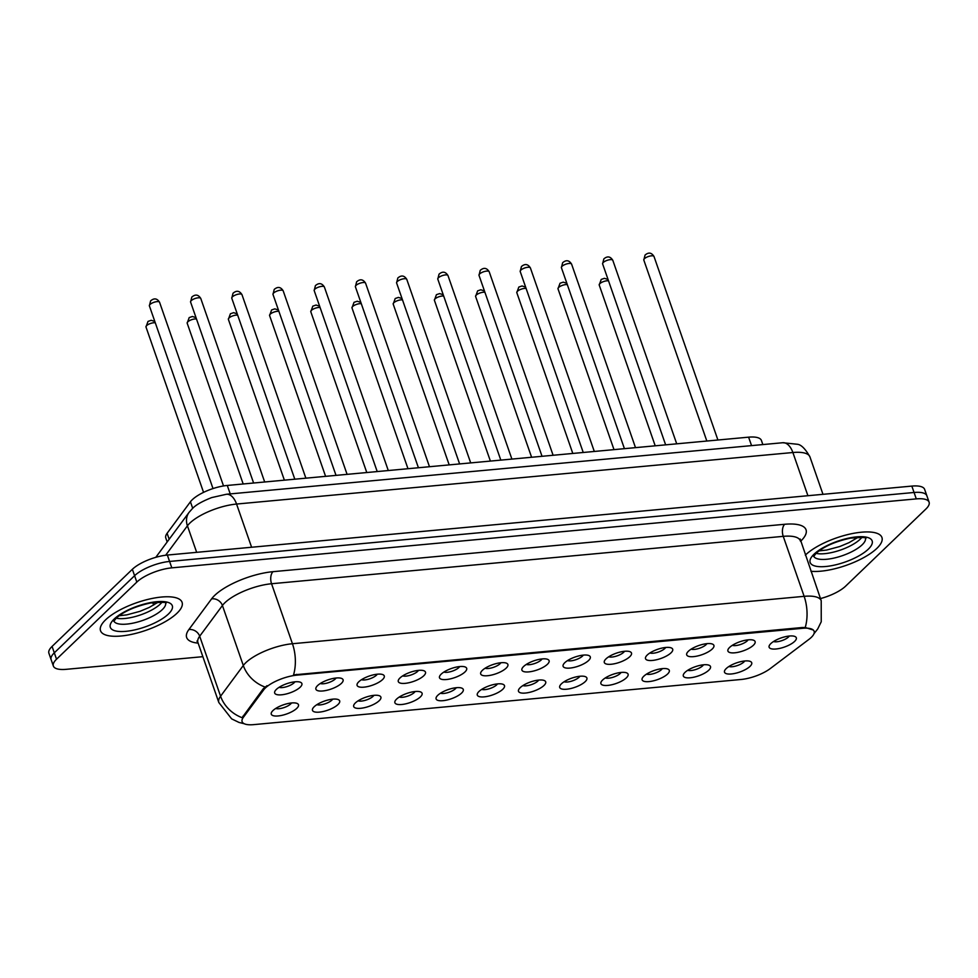 <?xml version="1.0" encoding="UTF-8"?>
<svg xmlns="http://www.w3.org/2000/svg" width="978" height="978" viewBox="0 0 978 978"><rect width="100%" height="100%" fill="white"/><g stroke="black" fill="none" stroke-linecap="round" stroke-linejoin="round"><path stroke-width="1.47" d="M337.985 704.539A14.389 4.853 -19.2 0 1 320.967 711.923A14.389 4.853 -19.2 0 1 312.813 708.414A14.389 4.853 -19.2 0 1 314.183 706.739A14.389 4.853 -19.2 0 1 326.31 700.468A14.389 4.853 -19.2 0 1 338.205 699.576A14.389 4.853 -19.2 0 1 337.985 704.539M316.896 704.649A8.998 3.032 160.8 0 0 324.329 704.05A8.998 3.032 160.8 0 0 331.848 700.15A8.998 3.032 160.8 0 0 332.667 699.16M379.183 700.725A14.389 4.853 -19.2 0 1 362.166 708.109A14.389 4.853 -19.2 0 1 354.024 704.6A14.389 4.853 -19.2 0 1 355.381 702.925A14.389 4.853 -19.2 0 1 367.52 696.654A14.389 4.853 -19.2 0 1 379.403 695.761A14.389 4.853 -19.2 0 1 379.183 700.725M358.095 700.835A8.998 3.032 160.8 0 0 365.54 700.236A8.998 3.032 160.8 0 0 373.046 696.336A8.998 3.032 160.8 0 0 373.865 695.346M420.393 696.898A14.389 4.853 -19.2 0 1 403.376 704.294A14.389 4.853 -19.2 0 1 395.222 700.786A14.389 4.853 -19.2 0 1 396.591 699.111A14.389 4.853 -19.2 0 1 408.718 692.827A14.389 4.853 -19.2 0 1 420.613 691.947A14.389 4.853 -19.2 0 1 420.393 696.898M399.305 697.021A8.998 3.032 160.8 0 0 406.738 696.422A8.998 3.032 160.8 0 0 414.256 692.522A8.998 3.032 160.8 0 0 415.075 691.532M461.592 693.084A14.389 4.853 -19.2 0 1 444.574 700.48A14.389 4.853 -19.2 0 1 436.432 696.972A14.389 4.853 -19.2 0 1 437.789 695.297A14.389 4.853 -19.2 0 1 449.917 689.013A14.389 4.853 -19.2 0 1 461.812 688.133A14.389 4.853 -19.2 0 1 461.592 693.084M440.503 693.206A8.998 3.032 160.8 0 0 447.936 692.607A8.998 3.032 160.8 0 0 455.455 688.695A8.998 3.032 160.8 0 0 456.274 687.705M502.79 689.27A14.389 4.853 -19.2 0 1 485.773 696.666A14.389 4.853 -19.2 0 1 477.631 693.145A14.389 4.853 -19.2 0 1 478.988 691.47A14.389 4.853 -19.2 0 1 491.127 685.199A14.389 4.853 -19.2 0 1 503.01 684.307A14.389 4.853 -19.2 0 1 502.79 689.27M481.714 689.38A8.998 3.032 160.8 0 0 489.147 688.781A8.998 3.032 160.8 0 0 496.665 684.881A8.998 3.032 160.8 0 0 497.484 683.891M544 685.456A14.389 4.853 -19.2 0 1 526.983 692.852A14.389 4.853 -19.2 0 1 518.829 689.331A14.389 4.853 -19.2 0 1 520.198 687.656A14.389 4.853 -19.2 0 1 532.325 681.385A14.389 4.853 -19.2 0 1 544.22 680.492A14.389 4.853 -19.2 0 1 544 685.456M522.912 685.566A8.998 3.032 160.8 0 0 530.345 684.967A8.998 3.032 160.8 0 0 537.863 681.067A8.998 3.032 160.8 0 0 538.682 680.077M585.199 681.642A14.389 4.853 -19.2 0 1 568.181 689.025A14.389 4.853 -19.2 0 1 560.039 685.517A14.389 4.853 -19.2 0 1 561.396 683.842A14.389 4.853 -19.2 0 1 573.524 677.571A14.389 4.853 -19.2 0 1 585.419 676.678A14.389 4.853 -19.2 0 1 585.199 681.642M564.11 681.752A8.998 3.032 160.8 0 0 571.555 681.153A8.998 3.032 160.8 0 0 579.062 677.253A8.998 3.032 160.8 0 0 579.881 676.263M626.397 677.815A14.389 4.853 -19.2 0 1 609.392 685.211A14.389 4.853 -19.2 0 1 601.238 681.703A14.389 4.853 -19.2 0 1 602.607 680.028A14.389 4.853 -19.2 0 1 614.734 673.744A14.389 4.853 -19.2 0 1 626.617 672.864A14.389 4.853 -19.2 0 1 626.397 677.815M605.321 677.937A8.998 3.032 160.8 0 0 612.754 677.338A8.998 3.032 160.8 0 0 620.272 673.439A8.998 3.032 160.8 0 0 621.091 672.448M667.607 674.001A14.389 4.853 -19.2 0 1 650.59 681.397A14.389 4.853 -19.2 0 1 642.436 677.888A14.389 4.853 -19.2 0 1 643.805 676.214A14.389 4.853 -19.2 0 1 655.932 669.93A14.389 4.853 -19.2 0 1 667.827 669.05A14.389 4.853 -19.2 0 1 667.607 674.001M646.519 674.123A8.998 3.032 160.8 0 0 653.952 673.524A8.998 3.032 160.8 0 0 661.47 669.612A8.998 3.032 160.8 0 0 662.289 668.622M708.805 670.187A14.389 4.853 -19.2 0 1 691.788 677.583A14.389 4.853 -19.2 0 1 683.646 674.074A14.389 4.853 -19.2 0 1 685.003 672.387A14.389 4.853 -19.2 0 1 697.143 666.116A14.389 4.853 -19.2 0 1 709.026 665.223A14.389 4.853 -19.2 0 1 708.805 670.187M687.73 670.297A8.998 3.032 160.8 0 0 695.162 669.698A8.998 3.032 160.8 0 0 702.669 665.798A8.998 3.032 160.8 0 0 703.488 664.808M750.016 666.373A14.389 4.853 -19.2 0 1 732.999 673.769A14.389 4.853 -19.2 0 1 724.845 670.248A14.389 4.853 -19.2 0 1 726.214 668.573A14.389 4.853 -19.2 0 1 738.341 662.302A14.389 4.853 -19.2 0 1 750.236 661.409A14.389 4.853 -19.2 0 1 750.016 666.373M728.928 666.483A8.998 3.032 160.8 0 0 736.361 665.884A8.998 3.032 160.8 0 0 743.879 661.984A8.998 3.032 160.8 0 0 744.698 660.994M296.774 708.353A14.389 4.853 -19.2 0 1 279.769 715.749A14.389 4.853 -19.2 0 1 271.615 712.228A14.389 4.853 -19.2 0 1 272.984 710.554A14.389 4.853 -19.2 0 1 285.111 704.282A14.389 4.853 -19.2 0 1 296.994 703.39A14.389 4.853 -19.2 0 1 296.774 708.353M275.698 708.463A8.998 3.032 160.8 0 0 283.131 707.864A8.998 3.032 160.8 0 0 290.649 703.964A8.998 3.032 160.8 0 0 291.468 702.974M341.383 683.39A14.389 4.853 -19.2 0 1 324.366 690.774A14.389 4.853 -19.2 0 1 316.224 687.265A14.389 4.853 -19.2 0 1 317.581 685.59A14.389 4.853 -19.2 0 1 329.708 679.319A14.389 4.853 -19.2 0 1 341.603 678.426A14.389 4.853 -19.2 0 1 341.383 683.39M320.295 683.5A8.998 3.032 160.8 0 0 327.728 682.901A8.998 3.032 160.8 0 0 335.246 679.001A8.998 3.032 160.8 0 0 336.065 678.011M382.581 679.563A14.389 4.853 -19.2 0 1 365.576 686.959A14.389 4.853 -19.2 0 1 357.422 683.451A14.389 4.853 -19.2 0 1 358.792 681.776A14.389 4.853 -19.2 0 1 370.919 675.505A14.389 4.853 -19.2 0 1 382.801 674.612A14.389 4.853 -19.2 0 1 382.581 679.563M361.505 679.686A8.998 3.032 160.8 0 0 368.938 679.087A8.998 3.032 160.8 0 0 376.457 675.187A8.998 3.032 160.8 0 0 377.276 674.197M423.792 675.749A14.389 4.853 -19.2 0 1 406.775 683.145A14.389 4.853 -19.2 0 1 398.621 679.637A14.389 4.853 -19.2 0 1 399.99 677.962A14.389 4.853 -19.2 0 1 412.117 671.678A14.389 4.853 -19.2 0 1 424.012 670.798A14.389 4.853 -19.2 0 1 423.792 675.749M402.704 675.871A8.998 3.032 160.8 0 0 410.137 675.272A8.998 3.032 160.8 0 0 417.655 671.373A8.998 3.032 160.8 0 0 418.474 670.382M464.99 671.935A14.389 4.853 -19.2 0 1 447.973 679.331A14.389 4.853 -19.2 0 1 439.831 675.822A14.389 4.853 -19.2 0 1 441.188 674.135A14.389 4.853 -19.2 0 1 453.327 667.864A14.389 4.853 -19.2 0 1 465.21 666.984A14.389 4.853 -19.2 0 1 464.99 671.935M443.902 672.057A8.998 3.032 160.8 0 0 451.347 671.458A8.998 3.032 160.8 0 0 458.853 667.546A8.998 3.032 160.8 0 0 459.672 666.556M506.188 668.121A14.389 4.853 -19.2 0 1 489.183 675.517A14.389 4.853 -19.2 0 1 481.029 671.996A14.389 4.853 -19.2 0 1 482.399 670.321A14.389 4.853 -19.2 0 1 494.526 664.05A14.389 4.853 -19.2 0 1 506.421 663.157A14.389 4.853 -19.2 0 1 506.188 668.121M485.112 668.231A8.998 3.032 160.8 0 0 492.545 667.632A8.998 3.032 160.8 0 0 500.064 663.732A8.998 3.032 160.8 0 0 500.883 662.742M547.399 664.306A14.389 4.853 -19.2 0 1 530.382 671.69A14.389 4.853 -19.2 0 1 522.24 668.182A14.389 4.853 -19.2 0 1 523.597 666.507A14.389 4.853 -19.2 0 1 535.724 660.236A14.389 4.853 -19.2 0 1 547.619 659.343A14.389 4.853 -19.2 0 1 547.399 664.306M526.311 664.417A8.998 3.032 160.8 0 0 533.744 663.817A8.998 3.032 160.8 0 0 541.262 659.918A8.998 3.032 160.8 0 0 542.081 658.928M588.597 660.492A14.389 4.853 -19.2 0 1 571.58 667.876A14.389 4.853 -19.2 0 1 563.438 664.368A14.389 4.853 -19.2 0 1 564.795 662.693A14.389 4.853 -19.2 0 1 576.934 656.421A14.389 4.853 -19.2 0 1 588.817 655.529A14.389 4.853 -19.2 0 1 588.597 660.492M567.521 660.602A8.998 3.032 160.8 0 0 574.954 660.003A8.998 3.032 160.8 0 0 582.472 656.104A8.998 3.032 160.8 0 0 583.279 655.113M629.808 656.666A14.389 4.853 -19.2 0 1 612.79 664.062A14.389 4.853 -19.2 0 1 604.636 660.553A14.389 4.853 -19.2 0 1 606.005 658.879A14.389 4.853 -19.2 0 1 618.133 652.595A14.389 4.853 -19.2 0 1 630.028 651.715A14.389 4.853 -19.2 0 1 629.808 656.666M608.719 656.788A8.998 3.032 160.8 0 0 616.152 656.189A8.998 3.032 160.8 0 0 623.671 652.289A8.998 3.032 160.8 0 0 624.49 651.299M671.006 652.852A14.389 4.853 -19.2 0 1 653.989 660.248A14.389 4.853 -19.2 0 1 645.847 656.739A14.389 4.853 -19.2 0 1 647.204 655.052A14.389 4.853 -19.2 0 1 659.331 648.781A14.389 4.853 -19.2 0 1 671.226 647.901A14.389 4.853 -19.2 0 1 671.006 652.852M649.918 652.974A8.998 3.032 160.8 0 0 657.363 652.375A8.998 3.032 160.8 0 0 664.869 648.463A8.998 3.032 160.8 0 0 665.688 647.473M712.204 649.037A14.389 4.853 -19.2 0 1 695.199 656.434A14.389 4.853 -19.2 0 1 687.045 652.913A14.389 4.853 -19.2 0 1 688.414 651.238A14.389 4.853 -19.2 0 1 700.541 644.967A14.389 4.853 -19.2 0 1 712.424 644.074A14.389 4.853 -19.2 0 1 712.204 649.037M691.128 649.147A8.998 3.032 160.8 0 0 698.561 648.548A8.998 3.032 160.8 0 0 706.079 644.649A8.998 3.032 160.8 0 0 706.898 643.658M753.415 645.223A14.389 4.853 -19.2 0 1 736.397 652.607A14.389 4.853 -19.2 0 1 728.243 649.099A14.389 4.853 -19.2 0 1 729.612 647.424A14.389 4.853 -19.2 0 1 741.74 641.152A14.389 4.853 -19.2 0 1 753.635 640.26A14.389 4.853 -19.2 0 1 753.415 645.223M732.326 645.333A8.998 3.032 160.8 0 0 739.759 644.734A8.998 3.032 160.8 0 0 747.278 640.835A8.998 3.032 160.8 0 0 748.097 639.844M794.613 641.409A14.389 4.853 -19.2 0 1 777.596 648.793A14.389 4.853 -19.2 0 1 769.454 645.284A14.389 4.853 -19.2 0 1 770.811 643.61A14.389 4.853 -19.2 0 1 782.95 637.338A14.389 4.853 -19.2 0 1 794.833 636.446A14.389 4.853 -19.2 0 1 794.613 641.409M773.525 641.519A8.998 3.032 160.8 0 0 780.97 640.92A8.998 3.032 160.8 0 0 788.476 637.02A8.998 3.032 160.8 0 0 789.295 636.03M300.185 687.204A14.389 4.853 -19.2 0 1 283.168 694.6A14.389 4.853 -19.2 0 1 275.014 691.079A14.389 4.853 -19.2 0 1 276.383 689.404A14.389 4.853 -19.2 0 1 288.51 683.133A14.389 4.853 -19.2 0 1 300.405 682.241A14.389 4.853 -19.2 0 1 300.185 687.204M279.097 687.314A8.998 3.032 160.8 0 0 286.53 686.715A8.998 3.032 160.8 0 0 294.048 682.815A8.998 3.032 160.8 0 0 294.867 681.825M167.165 541.959L165.795 538.022A26.993 9.095 -19.2 0 1 167.104 533.291L190.429 501.787A26.993 9.095 -19.2 0 1 192.287 499.709A26.993 9.095 -19.2 0 1 227.275 485.455L748.61 437.166A26.993 9.095 -19.2 0 1 761.422 440.467L762.84 444.574M263.705 689.845A24.291 8.191 -19.2 0 1 265.38 687.974A24.291 8.191 -19.2 0 1 296.872 675.15L802.608 628.304A24.291 8.191 -19.2 0 1 814.136 631.275A24.291 8.191 -19.2 0 1 808.989 639.331L770.236 668.597A24.291 8.191 -19.2 0 1 741.031 679.49L253.644 724.637A24.291 8.191 -19.2 0 1 242.116 721.666A24.291 8.191 -19.2 0 1 243.302 717.412L263.705 689.845L263.302 688.683L267.067 685.676M105.6 619.832A43.179 14.56 160.8 0 0 100.526 630.724A43.179 14.56 160.8 0 0 133.142 634.013A43.179 14.56 160.8 0 0 177.006 613.218A43.179 14.56 160.8 0 0 182.079 602.326A43.179 14.56 160.8 0 0 149.451 599.037A43.179 14.56 160.8 0 0 105.6 619.832A43.179 14.56 160.8 0 0 100.526 630.724A43.179 14.56 160.8 0 0 133.142 634.013A43.179 14.56 160.8 0 0 177.006 613.218A43.179 14.56 160.8 0 0 182.079 602.326A43.179 14.56 160.8 0 0 149.451 599.037A43.179 14.56 160.8 0 0 105.6 619.832M805.456 555.003A43.179 14.56 160.8 0 0 805.334 555.125A43.179 14.56 160.8 0 1 805.456 555.003A43.179 14.56 160.8 0 1 849.307 534.208A43.179 14.56 160.8 0 1 881.936 537.497A43.179 14.56 160.8 0 0 849.307 534.208A43.179 14.56 160.8 0 0 805.456 555.003M810.945 571.262A43.179 14.56 160.8 0 0 876.85 548.389A43.179 14.56 160.8 0 0 881.936 537.497A43.179 14.56 160.8 0 1 876.85 548.389A43.179 14.56 160.8 0 1 810.945 571.262M244.243 723.744L238.974 722.424L231.652 718.867L218.827 702.522A35.99 12.127 -19.2 0 1 220.576 696.214L243.302 665.505A35.99 12.127 -19.2 0 1 245.796 662.717A35.99 12.127 -19.2 0 1 292.446 643.732A31.492 17.555 84.7 0 1 293.547 674.893L802.339 627.509L805.236 627.497L813.329 630.04M53.362 666.03L48.9 653.231A26.993 9.095 160.8 0 1 52.078 646.421L132.36 569.294A26.993 9.095 160.8 0 1 167.36 555.052L911.838 486.09A26.993 9.095 160.8 0 1 924.638 489.391L926.875 495.797A26.993 9.095 160.8 0 0 914.063 492.484L169.585 561.445A26.993 9.095 160.8 0 0 134.597 575.7L54.303 652.827A26.993 9.095 160.8 0 0 51.125 659.637A26.993 9.095 160.8 0 1 54.303 652.827L134.597 575.7A26.993 9.095 160.8 0 1 169.585 561.445L914.063 492.484A26.993 9.095 160.8 0 1 926.875 495.797L929.1 502.191A26.993 9.095 160.8 0 0 916.288 498.89L171.81 567.851A26.993 9.095 160.8 0 0 136.822 582.093L56.528 659.221A26.993 9.095 160.8 0 0 53.362 666.03A26.993 9.095 160.8 0 0 66.162 669.331L202.862 656.678M805.236 627.497A31.492 17.555 -95.3 0 0 804.136 596.336L292.446 643.732L271.554 583.744A35.99 12.127 160.8 0 0 224.903 602.729A35.99 12.127 160.8 0 0 222.422 605.504L199.683 636.226L220.576 696.214A31.492 26.577 36.5 0 0 242.116 717.681L263.302 688.683M820.456 598.573A26.993 9.095 160.8 0 0 845.64 586.128L925.921 509A26.993 9.095 160.8 0 0 929.1 502.191M192.703 508.328L190.429 501.787M802.608 628.304L802.339 627.509M243.302 717.412L242.899 716.251M296.872 675.15L296.591 674.355M230.221 493.902L227.275 485.455M169.182 539.245L167.104 533.291M751.556 445.613L748.61 437.166M784.686 524.281A8.998 5.012 -95.3 0 0 783.244 536.347L271.554 583.744A8.998 5.012 -95.3 0 1 272.996 571.678L784.686 524.281A44.976 15.159 -19.2 0 1 800.737 541.14A44.976 15.159 -19.2 0 1 800.53 541.335M800.322 540.748A35.99 12.127 160.8 0 0 783.244 536.347L804.136 596.336A35.99 12.127 -19.2 0 1 821.214 600.736L800.175 539.012M265.026 687.033A31.492 26.577 36.5 0 1 243.302 665.505L222.422 605.504A8.998 7.592 -143.5 0 0 211.578 598.891A44.976 15.159 -19.2 0 1 272.996 571.678M198.143 643.121A44.976 15.159 -19.2 0 1 188.84 629.612L211.578 598.891M916.288 498.89L911.838 486.09M171.81 567.851L167.36 555.052M136.822 582.093L132.36 569.294M56.528 659.221L52.078 646.421M188.84 629.612A8.998 7.592 -143.5 0 1 199.683 636.226A35.99 12.127 160.8 0 0 197.935 642.522L196.981 641.079L197.715 641.409M807.914 495.712L792.877 452.521A17.995 10.024 -95.3 0 0 782.767 442.728L797.204 444.244C801.08 444.538 805.334 448.768 809.955 456.922A35.99 12.127 160.8 0 0 792.877 452.521L236.566 504.049A35.99 12.127 160.8 0 0 189.903 523.047A35.99 12.127 160.8 0 0 187.421 525.822L196.664 552.338M251.603 547.24L236.566 504.049A17.995 10.024 -95.3 0 0 226.456 494.257L782.767 442.728M156.59 602.203L156.883 603.047M155.795 557.326L189.084 512.35A17.995 15.183 36.5 0 0 187.421 525.822L165.661 555.235M150.013 304.476A5.403 1.822 160.8 0 0 149.377 305.833L150.612 300.882C154.133 297.862 157.128 298.327 159.573 302.288A5.403 1.822 160.8 0 0 155.49 301.872A5.403 1.822 160.8 0 0 150.013 304.476M155.294 322.838A5.403 1.822 160.8 0 0 146.602 325.625A5.403 1.822 160.8 0 0 145.979 326.982L203.558 492.362M116.199 618.169A27.421 9.242 160.8 0 0 160.343 604.025A27.421 9.242 160.8 0 0 162.006 602.228M113.888 621.116A27.421 9.242 160.8 0 0 135.013 622.705A27.421 9.242 160.8 0 0 162.299 609.624A27.421 9.242 160.8 0 0 165.637 603.096M168.436 614.013A32.812 11.064 160.8 0 0 156.712 601.714A32.812 11.064 160.8 0 0 114.169 619.037A32.812 11.064 160.8 0 0 125.881 631.336A32.812 11.064 160.8 0 0 168.436 614.013M191.211 300.649A5.403 1.822 160.8 0 0 190.576 302.019L191.81 297.067C195.343 294.048 198.326 294.512 200.771 298.461A5.403 1.822 160.8 0 0 196.688 298.058A5.403 1.822 160.8 0 0 191.211 300.649M232.409 296.835A5.403 1.822 160.8 0 0 231.774 298.204L233.021 293.253C236.542 290.221 239.524 290.686 241.969 294.647A5.403 1.822 160.8 0 0 237.898 294.244A5.403 1.822 160.8 0 0 232.409 296.835M273.62 293.021A5.403 1.822 160.8 0 0 272.984 294.39L274.219 289.439C277.74 286.407 280.735 286.872 283.18 290.833A5.403 1.822 160.8 0 0 279.097 290.429A5.403 1.822 160.8 0 0 273.62 293.021M314.818 289.207A5.403 1.822 160.8 0 0 314.183 290.564L315.417 285.613C318.95 282.593 321.933 283.058 324.378 287.019A5.403 1.822 160.8 0 0 320.307 286.603A5.403 1.822 160.8 0 0 314.818 289.207M196.492 319.024A5.403 1.822 160.8 0 0 187.813 321.811A5.403 1.822 160.8 0 0 187.177 323.168L243.18 483.988M237.703 315.197A5.403 1.822 160.8 0 0 229.011 317.984A5.403 1.822 160.8 0 0 228.375 319.354L284.378 480.174M278.901 311.383A5.403 1.822 160.8 0 0 270.221 314.17A5.403 1.822 160.8 0 0 269.586 315.539L325.588 476.347M816.043 553.352A27.421 9.242 160.8 0 0 860.2 539.196A27.421 9.242 160.8 0 0 861.862 537.399M813.745 556.286A27.421 9.242 160.8 0 0 834.857 557.876A27.421 9.242 160.8 0 0 862.156 544.795A27.421 9.242 160.8 0 0 865.481 538.267M868.293 549.184A32.812 11.064 160.8 0 0 856.569 536.885A32.812 11.064 160.8 0 0 814.026 554.208A32.812 11.064 160.8 0 0 825.738 566.506A32.812 11.064 160.8 0 0 868.293 549.184M356.029 285.393A5.403 1.822 160.8 0 0 355.393 286.75L356.628 281.798C360.149 278.779 363.131 279.243 365.589 283.204A5.403 1.822 160.8 0 0 361.505 282.789A5.403 1.822 160.8 0 0 356.029 285.393M397.227 281.578A5.403 1.822 160.8 0 0 396.591 282.935L397.826 277.984C401.359 274.965 404.342 275.429 406.787 279.39A5.403 1.822 160.8 0 0 402.704 278.974A5.403 1.822 160.8 0 0 397.227 281.578M438.425 277.752A5.403 1.822 160.8 0 0 437.789 279.121L439.036 274.17C442.557 271.138 445.54 271.615 447.985 275.564A5.403 1.822 160.8 0 0 443.914 275.16A5.403 1.822 160.8 0 0 438.425 277.752M320.112 307.569A5.403 1.822 160.8 0 0 311.42 310.356A5.403 1.822 160.8 0 0 310.784 311.713L366.787 472.533M361.31 303.755A5.403 1.822 160.8 0 0 352.618 306.542A5.403 1.822 160.8 0 0 351.982 307.899L407.985 468.719M402.508 299.94A5.403 1.822 160.8 0 0 393.828 302.728A5.403 1.822 160.8 0 0 393.193 304.085L449.195 464.905M479.636 273.938A5.403 1.822 160.8 0 0 479 275.307L480.235 270.356C483.755 267.324 486.751 267.789 489.196 271.75A5.403 1.822 160.8 0 0 485.112 271.346A5.403 1.822 160.8 0 0 479.636 273.938M520.834 270.124A5.403 1.822 160.8 0 0 520.198 271.481L521.433 266.529C524.966 263.51 527.949 263.974 530.394 267.935A5.403 1.822 160.8 0 0 526.323 267.52A5.403 1.822 160.8 0 0 520.834 270.124M562.032 266.309A5.403 1.822 160.8 0 0 561.409 267.666L562.643 262.715C566.164 259.696 569.147 260.16 571.592 264.121A5.403 1.822 160.8 0 0 567.521 263.705A5.403 1.822 160.8 0 0 562.032 266.309M603.243 262.495A5.403 1.822 160.8 0 0 602.607 263.852L603.842 258.901C607.362 255.881 610.358 256.346 612.803 260.307A5.403 1.822 160.8 0 0 608.719 259.891A5.403 1.822 160.8 0 0 603.243 262.495M644.441 258.669A5.403 1.822 160.8 0 0 643.805 260.038L645.052 255.087C648.573 252.055 651.556 252.532 654.001 256.481A5.403 1.822 160.8 0 0 649.93 256.077A5.403 1.822 160.8 0 0 644.441 258.669M443.719 296.114A5.403 1.822 160.8 0 0 435.027 298.901A5.403 1.822 160.8 0 0 434.391 300.27L490.394 461.09M484.917 292.3A5.403 1.822 160.8 0 0 476.237 295.087A5.403 1.822 160.8 0 0 475.601 296.456L531.604 457.264M526.115 288.486A5.403 1.822 160.8 0 0 517.435 291.273A5.403 1.822 160.8 0 0 516.8 292.63L572.802 453.45M567.326 284.671A5.403 1.822 160.8 0 0 558.634 287.459A5.403 1.822 160.8 0 0 557.998 288.816L614.001 449.635M608.524 280.857A5.403 1.822 160.8 0 0 599.844 283.644A5.403 1.822 160.8 0 0 599.208 285.001L655.211 445.821M814.014 633.671L817.742 628.915L821.239 621.751L821.214 600.736M218.827 702.522L197.935 642.522M189.084 512.35L192.324 508.694C195.563 505.076 202.03 501.372 211.7 497.582L226.456 494.257M152.8 602.619L153.656 605.089M809.955 456.922L822.975 494.318M149.377 305.833L213.008 488.572M159.573 302.288L223.522 485.944M154.805 321.444L151.211 320.307L148.008 321.407L145.979 326.982M113.815 621.336L116.235 618.133C123.974 611.323 135.429 606.274 150.588 602.974C162.764 602.118 167.849 602.203 165.832 603.218M119.12 615.737L126.749 614.881L139.927 611.348L149.243 607.448L158.191 602.118M190.576 302.019L253.608 483.022M200.771 298.461L264.683 481.995M231.774 298.204L294.806 479.208M241.969 294.647L305.882 478.181M272.984 294.39L336.016 475.381M283.18 290.833L347.092 474.354M314.183 290.564L377.215 471.567M324.378 287.019L388.29 470.54M196.016 317.63L192.409 316.493L189.206 317.581L187.177 323.168M237.214 313.816L233.62 312.679L230.405 313.767L228.375 319.354M278.424 310.002L274.818 308.865L271.615 309.953L269.586 315.539M813.672 556.506L816.092 553.303C823.831 546.506 835.285 541.445 850.444 538.144C862.62 537.289 867.694 537.374 865.689 538.401M818.965 550.907L826.606 550.052L839.784 546.519L849.1 542.619L858.048 537.301M355.393 286.75L418.425 467.753M365.589 283.204L429.489 466.726M396.591 282.935L459.623 463.939M406.787 279.39L470.699 462.912M437.789 279.121L500.822 460.125M447.985 275.564L511.897 459.098M319.623 306.175L316.028 305.05L312.813 306.138L310.784 311.713M360.821 302.361L357.227 301.236L354.024 302.324L351.982 307.899M402.031 298.547L398.425 297.41L395.222 298.498L393.193 304.085M479 275.307L542.032 456.298M489.196 271.75L553.108 455.283M520.198 271.481L583.23 452.484M530.394 267.935L594.306 451.457M561.409 267.666L624.429 448.67M571.592 264.121L635.504 447.643M602.607 263.852L665.639 444.856M612.803 260.307L676.715 443.829M643.805 260.038L706.837 441.041M654.001 256.481L717.913 440.014M443.23 294.733L439.635 293.596L436.42 294.684L434.391 300.27M484.44 290.918L480.834 289.781L477.631 290.869L475.601 296.456M525.638 287.104L522.044 285.967L518.829 287.055L516.8 292.63M566.837 283.278L563.242 282.153L560.027 283.241L557.998 288.816M608.047 279.463L604.441 278.327L601.238 279.427L599.208 285.001"/></g></svg>
